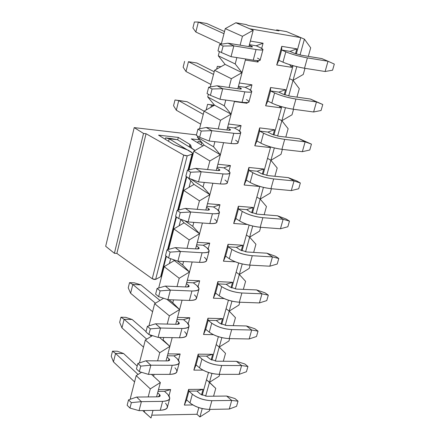 <?xml version="1.0" encoding="UTF-8"?>
<svg xmlns="http://www.w3.org/2000/svg" width="440" height="440" viewBox="0 0 440 440"><rect width="100%" height="100%" fill="white"/><g stroke="black" fill="none" stroke-linecap="round" stroke-linejoin="round"><path stroke-width="0.66" d="M161.178 275.072L160.633 276.76L155.639 279.422L154.033 279.433L152.235 278.74L116.88 253.429L114.4 253.286L105.683 246.274L114.4 253.286L116.88 253.429L146.053 133.727L143.528 133.441L114.4 253.286L143.528 133.441L146.053 133.727L116.88 253.429L152.235 278.74L183.7 155.073L146.053 133.727L183.7 155.073L185.57 155.716L187.198 155.826L192.269 154.149L192.742 153.544L191.889 152.482L188.463 150.348L184.509 148.572L173.987 144.645L158.582 135.163L178.316 137.423L158.582 135.163L173.987 144.645L188.463 150.348L191.306 152.086L192.742 153.61L192.055 154.231L188.001 170.038L192.06 154.231L187.198 155.826L155.639 279.422L160.633 276.76L161.376 275.853L166.386 256.322M177.7 139.859L178.316 137.423L189.827 144.37L190.647 145.129L191.56 148.027L194.937 150.53L191.505 148.242L190.647 145.129L190.075 147.373L190.647 145.129L189.827 144.37L189.2 146.839L189.827 144.37L178.316 137.423L177.7 139.859M199.606 139.859L191.263 138.903L199.606 139.859M196.455 134.882L134.206 127.617L143.528 133.441L134.206 127.617L105.683 246.274L134.206 127.617L196.455 134.882M202.978 145.882L191.263 138.903L202.978 145.882M190.746 180.719L189.046 187.314L190.746 180.725M180.796 219.318L179.13 225.781L180.796 219.318L184.063 222.849L199.584 233.734L184.063 222.849L173.85 228.91L189.216 239.932L199.584 233.734L192.77 226.336L184.767 220.748L192.77 226.336L199.584 233.734L196.433 231.523L199.584 233.734L195.591 248.864L202.411 223.003L199.584 233.734L189.216 239.932L187.022 248.341L189.216 239.932L173.85 228.91L168.597 249.381L173.85 228.91L184.063 222.849L180.791 219.307M170.638 258.698L169.4 263.505L170.643 258.698M186.329 176.566L177.689 210.249L186.329 176.566M176.038 216.684L167.585 249.651L176.038 216.684M165.957 256.003L160.633 276.76L165.957 256.003M187.198 155.826L183.7 155.073L152.24 278.74L155.639 279.422L187.198 155.826M192.913 27.951L194.392 22L192.913 27.951L195.855 32.038L198.347 22.05L194.392 22L198.347 22.05L206.718 23.491L224.521 31.521L206.718 23.491L198.347 22.05L195.855 32.038L192.913 27.951M256.179 45.793L260.266 47.636L256.179 45.793L263.071 43.213L256.179 45.793L249.42 44.677L256.179 45.793M257.466 58.135C261.943 60.456 260.53 61.138 253.226 60.17L231.044 56.672L253.226 60.17C257.956 60.846 260.266 60.808 260.166 60.049L262.988 49.489C263.103 50.21 260.788 50.215 256.058 49.506C263.368 50.523 264.77 49.902 260.266 47.636L262.988 49.489M221.337 43.934L195.855 32.038L221.337 43.934M251.4 46.981L251.603 46.211L249.288 45.161L251.603 46.211C253.083 46.965 252.604 47.168 250.162 46.822L228.036 43.192L233.849 45.881L256.058 49.506L253.226 60.17L256.058 49.506L233.849 45.881L231.044 56.672L233.849 45.881L223.108 46.035L221.436 52.536L231.044 56.672L221.436 52.536L223.108 46.035L219.643 44.413L217.982 50.892L221.436 52.536L217.982 50.892L219.643 44.413L228.036 43.192L250.162 46.822L252.494 46.822L251.603 46.211L251.4 46.981M223.971 33.677L198.347 22.05L223.971 33.677M228.036 43.192L219.643 44.413L223.108 46.035L233.849 45.881L228.036 43.192M183.145 67.21L184.597 61.369L183.145 67.21L185.999 71.505L188.441 61.71L196.774 62.975L214.203 71.731L196.774 62.975L188.441 61.71L185.999 71.505L183.145 67.21M245.168 87.296L249.161 89.304L245.168 87.296L251.966 84.816L245.168 87.296L238.436 86.334L245.168 87.296M246.422 99.589C250.784 102.146 249.326 103.043 242.044 102.278L219.973 99.281L242.044 102.278C246.752 102.839 249.079 102.663 249.024 101.75L251.785 91.405C251.856 92.279 249.535 92.422 244.816 91.834C252.104 92.648 253.55 91.806 249.161 89.304L251.785 91.405M210.936 84.453L185.999 71.505L210.936 84.453M240.29 89.029L240.543 88.077L238.282 86.933L240.543 88.077C241.984 88.908 241.489 89.183 239.058 88.908L217.036 85.778L222.717 88.715L244.816 91.834L242.044 102.278L244.816 91.834L222.717 88.715L219.973 99.281L222.717 88.715L212.058 88.979L210.419 95.348L219.973 99.281L210.419 95.348L212.058 88.979L208.676 87.208L207.048 93.55L210.419 95.348L207.048 93.55L208.676 87.208L217.036 85.778L239.058 88.908L241.395 88.764L240.543 88.077L240.29 89.029M213.516 74.399L188.441 61.71L213.516 74.399M217.036 85.778L208.676 87.208L212.058 88.979L222.717 88.715L217.036 85.778M174.988 99.99L179.944 100.65L174.988 99.99L173.558 105.721L174.988 99.99L178.728 100.606L174.988 99.99M173.558 105.721L176.325 110.22L178.728 100.606L187.017 101.706L179.944 100.65L187.017 101.706L204.078 111.166L187.017 101.706L178.728 100.606L176.325 110.22L173.558 105.721M234.377 127.969L238.282 130.136L234.377 127.969L241.087 125.587L234.377 127.969L227.678 127.149L234.377 127.969M235.598 140.217C239.85 142.995 238.348 144.095 231.088 143.528L209.127 141.014L231.088 143.528C235.78 143.968 238.117 143.666 238.106 142.61L240.812 132.473C240.84 133.491 238.502 133.766 233.805 133.293C241.071 133.914 242.561 132.858 238.282 130.136L240.812 132.473M200.739 124.179L176.325 110.22L200.739 124.179M229.405 130.218L229.702 129.091L227.491 127.859L229.702 129.091C231.105 129.998 230.599 130.345 228.173 130.136L206.261 127.485L211.816 130.663L233.805 133.293L231.088 143.528L233.805 133.293L211.816 130.663L209.127 141.014L211.816 130.663L201.24 131.038L199.634 137.269L209.127 141.014L199.634 137.269L201.24 131.038L197.929 129.118L196.339 135.328L199.634 137.269L196.339 135.328L197.929 129.118L206.261 127.485L228.173 130.136L230.527 129.861L229.702 129.091L229.405 130.218M203.269 114.323L178.728 100.606L203.269 114.323M206.261 127.485L197.929 129.118L201.24 131.038L211.816 130.663L206.261 127.485M165.555 137.891L170.489 138.452L165.555 137.891L165.22 139.249L165.555 137.891L169.197 138.776L165.555 137.891M168.564 141.306L169.197 138.776L177.447 139.711L170.489 138.452L177.447 139.711L195.107 150.425L177.447 139.711L169.197 138.776L168.564 141.306M223.801 167.833L227.623 170.154L223.801 167.833L230.428 165.55L223.801 167.833L217.135 167.151L223.801 167.833M224.989 180.031C229.136 183.024 227.59 184.327 220.358 183.942L198.501 181.896L220.358 183.942C225.032 184.278 227.381 183.849 227.403 182.655L230.06 172.716C230.043 173.877 227.7 174.273 223.02 173.916C230.257 174.345 231.792 173.09 227.623 170.154L230.06 172.716M190.735 163.136L189.904 162.619L190.735 163.136M218.74 170.583L219.082 169.29L216.92 167.965L219.082 169.29C220.451 170.269 219.929 170.681 217.514 170.533L195.707 168.344L201.141 171.754L223.02 173.916L220.358 183.942L223.02 173.916L201.141 171.754L198.501 181.896L201.141 171.754L190.641 172.227L189.073 178.332L198.501 181.896L189.073 178.332L190.641 172.227L187.407 170.17L185.851 176.253L189.073 178.332L185.851 176.253L187.407 170.17L195.707 168.344L217.514 170.533L219.874 170.137L219.082 169.29L218.74 170.583M193.221 153.472L169.197 138.776L193.221 153.472M195.707 168.344L187.407 170.17L190.641 172.227L201.141 171.754L195.707 168.344M213.428 206.916L217.168 209.38L213.428 206.916L219.973 204.721L213.428 206.916L206.795 206.371L213.428 206.916M214.588 219.065C218.631 222.261 217.047 223.757 209.841 223.553L188.095 221.947L209.841 223.553C214.495 223.779 216.854 223.229 216.915 221.903L219.516 212.163C219.466 213.455 217.107 213.978 212.448 213.725C219.665 213.972 221.238 212.526 217.168 209.38L219.516 212.163M180.928 201.35L180.114 200.799L180.928 201.35M208.285 210.144L208.67 208.692L206.553 207.284L208.67 208.692C210.007 209.737 209.468 210.215 207.064 210.128L185.367 208.384L190.674 212.009L212.448 213.725L209.841 223.553L212.448 213.725L190.674 212.009L188.095 221.947L190.674 212.009L180.263 212.581L178.722 218.565L188.095 221.947L178.722 218.565L180.263 212.581L177.1 210.392L175.571 216.354L178.722 218.565L175.571 216.354L177.1 210.392L185.367 208.384L207.064 210.128L209.435 209.605L208.67 208.692L208.285 210.144M183.359 191.862L182.545 191.323L183.359 191.862M185.367 208.384L177.1 210.392L180.263 212.581L190.674 212.009L185.367 208.384M203.264 245.234L206.921 247.841L203.264 245.234L209.726 243.128L203.264 245.234L196.658 244.822L203.264 245.234M204.391 257.339C208.335 260.728 206.712 262.405 199.529 262.378L177.892 261.201L199.529 262.378C204.166 262.499 206.531 261.833 206.63 260.381L209.181 250.833C209.094 252.252 206.729 252.89 202.092 252.742C209.275 252.813 210.887 251.18 206.921 247.841L209.181 250.833M171.303 238.832L170.511 238.249L171.303 238.832M198.038 248.924L198.462 247.319L196.394 245.828L198.462 247.319C199.766 248.43 199.215 248.969 196.818 248.941L175.23 247.627L180.422 251.46L202.092 252.742L199.529 262.378L202.092 252.742L180.422 251.46L177.892 261.201L180.422 251.46L170.088 252.126L168.581 257.989L177.892 261.201L168.581 257.989L170.088 252.126L166.996 249.81L165.495 255.651L168.581 257.989L165.495 255.651L166.996 249.81L175.23 247.627L196.818 248.941L199.199 248.303L198.462 247.319L198.038 248.924M173.696 229.526L172.893 228.954L173.696 229.526M175.23 247.627L166.996 249.81L170.088 252.126L180.422 251.46L175.23 247.627M193.292 282.816L196.873 285.555L193.292 282.816L199.672 280.797L193.292 282.816L186.72 282.524L193.292 282.816M194.392 294.872C198.237 298.447 196.581 300.3 189.426 300.438L167.893 299.673L189.426 300.438C194.04 300.465 196.416 299.69 196.548 298.117L199.051 288.75C198.924 290.296 196.554 291.043 191.934 290.994C199.095 290.901 200.739 289.086 196.873 285.555L199.051 288.75M161.865 275.611L161.507 275.33L161.865 275.611M187.99 286.946L188.458 285.192L186.428 283.63L188.458 285.192C189.722 286.368 189.162 286.968 186.774 286.995L165.297 286.088L170.374 290.125L191.934 290.994L189.426 300.438L191.934 290.994L170.374 290.125L167.893 299.673L170.374 290.125L160.116 290.879L158.637 296.626L167.893 299.673L158.637 296.626L160.116 290.879L157.091 288.442L155.623 294.173L158.637 296.626L155.623 294.173L157.091 288.442L165.297 286.088L186.774 286.995L189.167 286.248L188.458 285.192L187.99 286.946M164.312 266.563L163.422 265.876L164.312 266.563M165.297 286.088L157.091 288.442L160.116 290.879L170.374 290.125L165.297 286.088M129.542 282.645L134.376 282.854L129.542 282.645L128.238 287.87L129.542 282.645L132.798 284.499L129.542 282.645M128.238 287.87L130.609 293.255L132.798 284.499L140.888 284.84L134.376 282.854L140.888 284.84L159.979 300.443L140.888 284.84L132.798 284.499L130.609 293.255L128.238 287.87M183.507 319.682L187.017 322.548L183.507 319.682L189.816 317.746L183.507 319.682L176.968 319.512L183.507 319.682M184.58 331.689C188.331 335.44 186.643 337.469 179.514 337.761L158.092 337.392L179.514 337.761C184.107 337.689 186.489 336.809 186.659 335.12L189.112 325.936C188.953 327.597 186.571 328.455 181.973 328.499C189.107 328.245 190.79 326.26 187.017 322.548L189.112 325.936M152.597 311.702L130.609 293.255L152.597 311.702M178.139 324.236L178.64 322.339L176.655 320.705L178.64 322.339C179.878 323.576 179.306 324.236 176.924 324.313L155.556 323.802L160.523 328.031L181.973 328.499L179.514 337.761L181.973 328.499L160.523 328.031L158.092 337.392L160.523 328.031L150.343 328.867L148.891 334.505L158.092 337.392L148.891 334.505L150.343 328.867L147.384 326.315L145.943 331.936L148.891 334.505L145.943 331.936L147.384 326.315L155.556 323.802L176.924 324.313L179.322 323.455L178.64 322.339L178.139 324.236M155.447 303.199L132.798 284.499L155.447 303.199M155.556 323.802L147.384 326.315L150.343 328.867L160.523 328.031L155.556 323.802M120.939 317.218L125.752 317.345L120.939 317.218L119.663 322.35L120.939 317.218L124.108 319.286L120.939 317.218M119.663 322.35L121.957 327.888L124.108 319.286L132.16 319.495L125.752 317.345L132.16 319.495L146.036 331.573L132.16 319.495L124.108 319.286L121.957 327.888L119.663 322.35M149.688 334.752L151.415 336.259L149.688 334.752M173.91 355.85L177.347 358.837L173.91 355.85L180.142 353.991L173.91 355.85L167.404 355.795L173.91 355.85M174.961 367.802C178.618 371.734 176.897 373.918 169.796 374.368L148.478 374.38L169.796 374.368C174.367 374.204 176.759 373.225 176.957 371.421L179.366 362.411C179.174 364.188 176.787 365.145 172.205 365.283C179.316 364.87 181.027 362.725 177.347 358.837L179.366 362.411M143.506 347.127L121.957 327.888L143.506 347.127M168.476 360.811L169.01 358.782L167.068 357.071L169.01 358.782C170.22 360.074 169.637 360.789 167.266 360.916L146.003 360.789L150.865 365.2L172.205 365.283L169.796 374.368L172.205 365.283L150.865 365.2L148.478 374.38L150.865 365.2L140.756 366.118L139.337 371.646L148.478 374.38L139.337 371.646L140.756 366.118L137.863 363.457L136.45 368.968L139.337 371.646L136.45 368.968L137.863 363.457L146.003 360.789L167.266 360.916L169.67 359.959L169.01 358.782L168.476 360.811M146.702 339.158L124.108 319.286L146.702 339.158M146.003 360.789L137.863 363.457L140.756 366.118L150.865 365.2L146.003 360.789M112.492 351.175L117.282 351.225L112.492 351.175L111.238 356.213L112.492 351.175L115.572 353.452L112.492 351.175M111.238 356.213L113.465 361.9L115.572 353.452L123.585 353.529L117.282 351.225L123.585 353.529L137.187 366.097L123.585 353.529L115.572 353.452L113.465 361.9L111.238 356.213M164.494 391.336L167.86 394.449L164.494 391.336L170.649 389.56L164.494 391.336L158.021 391.397L164.494 391.336M165.517 403.243C169.087 407.336 167.332 409.679 160.259 410.278L139.051 410.652L160.259 410.278C164.813 410.025 167.211 408.947 167.442 407.039L169.807 398.195C169.582 400.081 167.184 401.137 162.624 401.363C169.708 400.802 171.452 398.497 167.86 394.449L169.807 398.195M134.579 381.904L113.465 361.9L134.579 381.904M158.994 396.693L159.566 394.532L157.663 392.755L159.566 394.532C160.743 395.885 160.149 396.649 157.79 396.825L136.631 397.062L141.389 401.649L162.624 401.363L160.259 410.278L162.624 401.363L141.389 401.649L139.051 410.652L141.389 401.649L131.362 402.65L129.965 408.067L139.051 410.652L129.965 408.067L131.362 402.65L128.53 399.877L127.144 405.284L129.965 408.067L127.144 405.284L128.53 399.877L136.631 397.062L157.79 396.825L160.198 395.769L159.566 394.532L158.994 396.693M138.072 374.462L115.572 353.452L138.072 374.462M136.631 397.062L128.53 399.877L131.362 402.65L141.389 401.649L136.631 397.062M278.856 60.308L282.975 62.189L285.802 51.838L281.655 50.001L285.802 51.838C292.034 54.367 299.233 56.381 307.401 57.882L328.014 61.248L321.882 58.592L301.329 55.22L294.168 53.213L290.004 51.376L294.168 53.213L301.329 55.22L321.882 58.592L328.014 61.248L307.401 57.882C299.2 56.397 292.006 54.384 285.802 51.838L282.975 62.189L278.856 60.308L276.727 64.972L291.748 67.331L289.586 64.636L291.748 67.331L292.27 65.445L291.748 67.331L276.727 64.972L278.856 60.308L281.655 50.001L290.004 51.376L281.655 50.001L281.787 46.338L281.655 50.001L278.856 60.308M325.105 71.5L304.507 68.25C296.357 66.787 289.179 64.768 282.975 62.189C289.146 64.785 296.324 66.803 304.507 68.25L307.401 57.882L304.507 68.25L325.105 71.5L328.014 61.248L325.105 71.5L332.569 70.197L334.318 64.081L328.014 61.248L334.318 64.081L332.569 70.197L325.105 71.5M216.629 69.141L217.349 66.341L216.629 69.141M221.018 66.677L217.349 66.341L221.018 66.677M267.784 101.041L271.815 103.076L274.588 92.934L270.529 90.932L274.588 92.934C280.693 95.656 287.81 97.691 295.928 99.044L316.459 101.937L310.464 99.055L289.993 96.146L282.915 94.122L278.839 92.125L282.915 94.122L289.993 96.146L310.464 99.055L322.773 104.505L316.459 101.937L295.928 99.044C287.777 97.713 280.665 95.672 274.588 92.934L271.815 103.076L267.784 101.041L265.639 105.787L280.599 107.811L279.07 105.908L280.599 107.811L280.962 106.491L280.599 107.811L265.639 105.787L267.784 101.041L270.529 90.932L278.839 92.125L270.529 90.932L270.6 87.522L270.529 90.932L267.784 101.041M313.61 111.986L293.101 109.203C284.988 107.888 277.893 105.847 271.815 103.076C277.865 105.87 284.961 107.91 293.101 109.203L295.928 99.044L293.101 109.203L313.61 111.986L316.459 101.937L313.61 111.986L321.057 110.501L322.773 104.505L321.057 110.501L313.61 111.986M316.459 101.937L322.773 104.505L310.464 99.055L316.459 101.937M206.14 109.939L207.587 104.308L214.434 105.248L207.587 104.308L206.14 109.939M211.503 104.946L207.587 104.308L211.503 104.946L210.903 107.261L211.503 104.946L213.274 105.908L211.503 104.946L214.313 105.314L211.503 104.946M256.933 140.965L260.876 143.154L263.593 133.21L259.622 131.06L263.593 133.21C269.582 136.114 276.617 138.171 284.691 139.381L305.135 141.829L299.266 138.727L278.883 136.263L271.887 134.217L267.899 132.072L271.887 134.217L278.883 136.263L299.266 138.727L311.449 144.133L305.135 141.829L284.691 139.381C276.584 138.199 269.55 136.142 263.593 133.21L260.876 143.154L256.933 140.965L254.777 145.788L269.665 147.499L268.763 146.371L269.665 147.499L269.88 146.724L269.665 147.499L254.777 145.788L256.933 140.965L259.622 131.06L267.899 132.072L259.622 131.06L259.639 127.886L259.622 131.06L256.933 140.965M302.341 151.679L281.914 149.341C273.851 148.165 266.838 146.102 260.876 143.154C266.805 146.13 273.818 148.192 281.914 149.341L284.691 139.381L281.914 149.341L302.341 151.679L305.135 141.829L302.341 151.679L309.771 150.013L311.449 144.133L309.771 150.013L302.341 151.679M305.135 141.829L311.449 144.133L299.266 138.727L305.135 141.829M197.703 142.742L198.006 141.576L201.41 141.961L198.006 141.576L197.703 142.742M201.812 142.466L198.006 141.576L201.812 142.466L201.207 144.826L201.812 142.466M246.29 180.109L250.151 182.446L252.813 172.695L248.93 170.396L252.813 172.695C258.687 175.774 265.645 177.854 273.669 178.926L294.036 180.939L288.288 177.628L267.988 175.593L261.074 173.531L257.169 171.232L261.074 173.531L267.988 175.593L288.288 177.628L296.89 181.005L300.35 182.99L294.036 180.939L273.669 178.926C265.606 177.881 258.654 175.808 252.813 172.695L250.151 182.446L246.29 180.109L244.123 185.009L258.946 186.406L258.654 186.043L258.946 186.406L244.123 185.009L246.29 180.109L248.93 170.396L257.169 171.232L248.93 170.396L248.892 167.459L248.93 170.396L246.29 180.109M291.291 190.597L270.952 188.689C262.933 187.649 255.998 185.57 250.151 182.446C255.965 185.603 262.9 187.682 270.952 188.689L273.669 178.926L270.952 188.689L291.291 190.597L294.036 180.939L291.291 190.597L298.705 188.755L300.35 182.99L298.705 188.755L291.291 190.597M294.036 180.939L300.35 182.99L296.89 181.005L288.288 177.628L294.036 180.939M235.857 218.493L239.635 220.974L242.248 211.415L238.447 208.967L242.248 211.415C248.012 214.66 254.887 216.755 262.867 217.69L283.145 219.291L277.519 215.782L257.307 214.159L250.465 212.08L246.648 209.644L250.465 212.08L257.307 214.159L277.519 215.782L286.077 218.999L289.465 221.106L283.145 219.291L262.867 217.69C254.848 216.788 247.973 214.698 242.248 211.415L239.635 220.974L235.857 218.493L233.679 223.465L247.352 224.488L233.679 223.465L235.857 218.493L238.447 208.967L246.648 209.644L238.447 208.967L238.354 206.256L238.447 208.967L235.857 218.493M280.456 228.762L260.2 227.266C252.23 226.358 245.372 224.263 239.635 220.974C245.339 224.301 252.192 226.397 260.2 227.266L262.867 217.69L260.2 227.266L280.456 228.762L283.145 219.291L280.456 228.762L287.848 226.76L289.465 221.106L287.848 226.76L280.456 228.762M283.145 219.291L289.465 221.106L286.077 218.999L277.519 215.782L283.145 219.291M225.621 256.146L229.323 258.759L231.88 249.381L228.162 246.802L231.88 249.381C237.54 252.791 244.338 254.898 252.274 255.712L272.464 256.905L266.954 253.209L246.829 251.983L240.064 249.887L236.33 247.313L240.064 249.887L246.829 251.983L266.954 253.209L275.468 256.273L278.784 258.489L272.464 256.905L252.274 255.712C244.299 254.942 237.501 252.83 231.88 249.381L229.323 258.759L225.621 256.146L223.432 261.184L235.428 261.855L223.432 261.184L225.621 256.146L228.162 246.802L236.33 247.313L228.162 246.802L228.019 244.305L228.162 246.802L225.621 256.146M269.825 266.2L249.656 265.1C241.731 264.319 234.949 262.207 229.323 258.759C234.916 262.251 241.692 264.363 249.656 265.1L252.274 255.712L249.656 265.1L269.825 266.2L272.464 256.905L269.825 266.2L277.2 264.033L278.784 258.489L277.2 264.033L269.825 266.2M272.464 256.905L278.784 258.489L275.468 256.273L266.954 253.209L272.464 256.905M215.584 293.079L219.208 295.823L221.716 286.622L218.075 283.91L221.716 286.622C227.266 290.186 233.992 292.314 241.885 293.002L261.987 293.81L256.591 289.927L236.555 289.086L229.867 286.974L226.204 284.273L229.867 286.974L236.555 289.086L256.591 289.927L265.056 292.842L268.307 295.168L261.987 293.81L241.885 293.002C233.954 292.358 227.233 290.23 221.716 286.622L219.208 295.823L215.584 293.079L213.384 298.188L224.153 298.584L213.384 298.188L215.584 293.079L218.075 283.91L226.204 284.273L218.075 283.91L217.882 281.622L218.075 283.91L215.584 293.079M259.397 302.923L239.316 302.214C231.435 301.554 224.73 299.425 219.208 295.823C224.691 299.47 231.396 301.598 239.316 302.214L241.885 293.002L239.316 302.214L259.397 302.923L261.987 293.81L259.397 302.923L266.75 300.614L268.307 295.168L266.75 300.614L259.397 302.923M261.987 293.81L268.307 295.168L265.056 292.842L256.591 289.927L261.987 293.81M205.733 329.318L209.281 332.189L211.745 323.158L208.175 320.326L211.745 323.158C217.19 326.87 223.839 329.01 231.693 329.582L251.708 330.017L246.422 325.963L226.474 325.49L219.857 323.361L216.266 320.534L219.857 323.361L226.474 325.49L246.422 325.963L254.843 328.735L258.022 331.161L251.708 330.017L231.693 329.582C223.801 329.06 217.151 326.92 211.745 323.158L209.281 332.189L205.733 329.318L203.522 334.488L213.351 334.675L203.522 334.488L205.733 329.318L208.175 320.326L216.266 320.534L208.175 320.326L207.939 318.236L208.175 320.326L205.733 329.318M249.167 338.965L229.174 338.618C221.331 338.08 214.704 335.935 209.281 332.189C214.665 335.984 221.298 338.129 229.174 338.618L231.693 329.582L229.174 338.618L249.167 338.965L251.708 330.017L249.167 338.965L256.498 336.507L258.022 331.161L256.498 336.507L249.167 338.965M251.708 330.017L258.022 331.161L254.843 328.735L246.422 325.963L251.708 330.017M196.064 364.887L199.54 367.873L201.96 359.013L198.462 356.059L201.96 359.013C207.306 362.868 213.884 365.019 221.689 365.475L241.615 365.552L236.44 361.328L216.579 361.213L210.034 359.068L206.52 356.125L210.034 359.068L216.579 361.213L236.44 361.328L244.816 363.963L247.935 366.493L241.615 365.552L221.689 365.475C213.846 365.074 207.268 362.918 201.96 359.013L199.54 367.873L196.064 364.887L193.847 370.111L202.934 370.123L193.847 370.111L196.064 364.887L198.462 356.059L206.52 356.125L198.462 356.059L198.176 354.161L198.462 356.059L196.064 364.887M239.124 374.336L219.219 374.341C211.426 373.918 204.864 371.756 199.54 367.873C204.826 371.811 211.387 373.967 219.219 374.341L221.689 365.475L219.219 374.341L239.124 374.336L241.615 365.552L239.124 374.336L246.433 371.734L247.935 366.493L246.433 371.734L239.124 374.336M241.615 365.552L247.935 366.493L244.816 363.963L236.44 361.328L241.615 365.552M186.577 399.795L189.981 402.892L192.352 394.196L188.931 391.127L192.352 394.196C197.604 398.189 204.111 400.356 211.877 400.702L231.715 400.433L226.639 396.05L206.866 396.27L200.393 394.114L196.95 391.056L200.393 394.114L206.866 396.27L226.639 396.05L234.971 398.547L238.024 401.17L231.715 400.433L211.877 400.702C204.072 400.411 197.566 398.244 192.352 394.196L189.981 402.892L186.577 399.795L188.931 391.127L188.601 389.422L184.349 405.075L186.577 399.795L184.349 405.075L192.83 404.943L184.349 405.075L188.601 389.422L188.931 391.127L186.577 399.795M229.268 409.052L209.451 409.404C201.696 409.084 195.206 406.912 189.981 402.892C195.168 406.973 201.657 409.145 209.451 409.404L211.877 400.702L209.451 409.404L229.268 409.052L231.715 400.433L229.268 409.052L236.555 406.318L238.024 401.17L236.555 406.318L229.268 409.052M231.715 400.433L238.024 401.17L234.971 398.547L226.639 396.05L231.715 400.433M199.909 416.955L209.506 410.795L209.897 409.398L209.506 410.795L199.909 416.955L202.23 408.562L199.909 416.955L196.972 414.271L199.909 416.955M213.576 396.193L215.754 388.382L209.484 382.333L205.651 396.198L209.484 382.333L206.492 379.742L202.224 395.236L206.492 379.742L215.754 388.382L213.576 396.193M160.353 382.547L150.293 388.867L148.181 396.93L150.293 388.867L160.353 382.547L151.454 374.374L160.353 382.547L156.585 396.836L160.353 382.547M144.623 410.553L144.243 412L151.008 418L153.01 410.405L151.008 418L142.797 410.586L144.243 412L144.623 410.553M198.814 407.6L196.972 414.271L151.751 415.173L196.972 414.271L198.814 407.6M196.95 391.056L188.931 391.127L196.95 391.056L203.06 389.307L188.601 389.422L203.06 389.307L196.95 391.056M201.52 394.889L203.06 389.307L201.52 394.889M169.01 395.72L170.649 389.56L158.482 389.653L170.649 389.56L169.01 395.72M211.184 359.816L212.702 354.299L206.52 356.125L212.702 354.299L198.176 354.161L193.847 370.111L198.176 354.161L212.702 354.299L211.184 359.816M178.524 360.058L180.142 353.991L167.91 353.875L180.142 353.991L178.524 360.058M235.873 22.753L225.269 28.617L242.44 36.294L253.209 30.3L235.873 22.753L246.224 24.563L248.512 25.553L278.971 30.872L276.639 29.887L286.577 31.625L300.8 37.615L296.291 53.988L300.8 37.615L304.425 39.144L300.8 37.615L249.684 28.771L253.209 30.3L248.908 46.618L253.209 30.3L242.44 36.294L240.119 45.172L242.44 36.294L225.269 28.617L221.276 44.176L225.269 28.617L235.873 22.753L249.684 28.771L300.8 37.615L286.577 31.625L276.639 29.887L276.49 30.443L276.639 29.887L278.971 30.872L248.512 25.553L246.224 24.563L235.873 22.753M245.647 58.977L242.039 72.661L238.601 70.983L242.039 72.661L235.213 63.96L218.29 55.803L225.093 64.389L238.601 70.983L225.093 64.389L214.572 70.296L231.358 78.705L242.039 72.661L238.601 70.983L242.039 72.661L237.804 88.726L245.647 58.977M234.504 101.255L231.099 114.163L227.739 112.343L231.099 114.163L224.274 105.798L207.73 96.938L214.528 105.193L227.739 112.343L214.528 105.193L204.083 111.144L220.501 120.247L231.099 114.163L227.739 112.343L231.099 114.163L226.93 129.982L234.504 101.255M223.586 142.67L220.385 154.825L217.091 152.867L220.385 154.825L213.56 146.795L197.379 137.253L204.171 145.189L217.091 152.867L204.171 145.189L193.804 151.179L209.864 160.952L220.385 154.825L217.091 152.867L220.385 154.825L216.277 170.406L223.586 142.67M212.889 183.244L209.88 194.673L206.657 192.588L209.88 194.673L203.06 186.962L190.482 178.865L203.06 186.962L209.88 194.673L194.018 184.404L209.88 194.673L205.832 210.029L212.889 183.244M188.018 177.65L194.018 184.404L183.733 190.427L199.436 200.838L209.88 194.673L199.436 200.838L197.214 209.336L199.436 200.838L183.733 190.427L178.706 210.001L183.733 190.427L194.018 184.404L188.018 177.65M192.137 261.971L189.486 272.03L186.406 269.704L189.486 272.03L182.683 264.93L177.584 261.091L182.683 264.93L189.486 272.03L174.301 260.562L189.486 272.03L185.554 286.941L192.137 261.971M173.431 259.661L174.301 260.562L164.164 266.656L179.201 278.262L189.486 272.03L179.201 278.262L177.023 286.583L179.201 278.262L164.164 266.656L158.686 287.986L164.164 266.656L174.301 260.562L173.431 259.661M182.066 300.173L179.586 309.584L176.572 307.142L179.586 309.584L172.794 302.775L169.004 299.712L172.794 302.775L179.586 309.584L166.958 299.365L179.586 309.584L175.714 324.28L182.066 300.173M163.576 298.249L154.66 303.677L169.378 315.849L179.586 309.584L169.378 315.849L167.222 324.082L169.378 315.849L154.66 303.677L148.973 325.831L154.66 303.677L163.576 298.249M172.194 337.634L169.879 346.418L163.091 339.884L169.879 346.418L159.451 337.414L169.879 346.418L166.056 360.91L172.194 337.634M152.449 335.621L145.332 339.999L159.742 352.709L169.879 346.418L159.742 352.709L157.614 360.855L159.742 352.709L145.332 339.999L139.447 362.94L145.332 339.999L152.449 335.621M141.543 372.306L136.186 375.639L150.293 388.867L136.186 375.639L130.328 398.448L130.939 399.042L130.328 398.448L136.186 375.639L141.543 372.306M219.153 376.195L209.484 382.333L206.492 379.742L209.484 382.333L211.948 373.428L209.484 382.333L219.153 376.195L219.665 374.341L219.153 376.195M215.353 361.119L219.241 347.061L216.189 344.57L211.893 360.157L216.189 344.57L219.241 347.061L225.517 353.359L223.316 361.251L225.517 353.359L219.241 347.061L216.189 344.57L219.241 347.061L221.854 337.629L219.241 347.061L228.976 340.945L219.241 347.061L215.353 361.119M208.5 372.466L206.492 379.742L208.5 372.466M225.242 325.38L229.185 311.118L226.066 308.732L221.744 324.412L226.066 308.732L229.185 311.118L235.461 317.686L233.239 325.65L235.461 317.686L229.185 311.118L226.066 308.732L229.185 311.118L231.946 301.147L229.185 311.118L238.986 305.03L229.185 311.118L225.242 325.38M218.367 336.666L216.189 344.57L218.367 336.666M235.318 288.959L239.316 274.494L236.132 272.212L231.787 287.991L236.132 272.212L239.316 274.494L245.597 281.325L243.353 289.372L245.597 281.325L239.316 274.494L236.132 272.212L239.316 274.494L242.237 263.956L239.316 274.494L249.189 268.433L239.316 274.494L235.318 288.959M228.426 300.173L226.066 308.732L228.426 300.173M245.586 251.84L249.645 237.16L246.395 234.993L242.017 250.866L246.395 234.993L249.645 237.16L255.926 244.272L253.66 252.401L255.926 244.272L249.645 237.16L246.395 234.993L249.645 237.16L252.725 226.039L249.645 237.16L259.589 231.132L249.645 237.16L245.586 251.84M238.678 262.983L236.132 272.212L238.678 262.983M256.053 214L260.178 199.1L256.856 197.049L252.45 213.021L256.856 197.049L260.178 199.1L266.453 206.503L264.165 214.709L266.453 206.503L260.178 199.1L256.856 197.049L260.178 199.1L263.423 187.374L260.178 199.1L270.188 193.105L260.178 199.1L256.053 214M249.134 225.06L246.395 234.993L249.134 225.06M266.728 175.412L270.913 160.292L267.52 158.362L263.087 174.433L267.52 158.362L270.913 160.292L277.189 167.992L274.879 176.286L277.189 167.992L270.913 160.292L267.52 158.362L270.913 160.292L274.329 147.939L270.913 160.292L280.995 154.33L270.913 160.292L266.728 175.412M259.793 186.395L256.856 197.049L259.793 186.395M277.613 136.065L281.864 120.709L278.394 118.91L273.939 135.08L278.394 118.91L281.864 120.709L288.134 128.722L285.802 137.099L288.134 128.722L281.864 120.709L278.394 118.91L281.864 120.709L285.461 107.707L281.864 120.709L292.017 114.791L281.864 120.709L277.613 136.065M270.661 146.955L267.52 158.362L270.661 146.955M288.717 95.925L293.029 80.338L289.487 78.672L284.999 94.941L289.487 78.672L293.029 80.338L299.299 88.671L296.94 97.136L299.299 88.671L293.029 80.338L289.487 78.672L293.029 80.338L296.813 66.66L293.029 80.338L303.264 74.459L293.029 80.338L288.717 95.925M281.754 106.722L278.394 118.91L281.754 106.722M300.047 54.973L304.425 39.144L310.69 47.812L308.308 56.364L310.69 47.812L304.425 39.144L300.047 54.973M293.068 65.67L289.487 78.672L293.068 65.67M304.97 68.327L303.264 74.459L304.97 68.327M236.874 57.59L235.213 63.96L242.039 72.661L231.358 78.705L229.064 87.483L231.358 78.705L214.572 70.296L210.298 86.928L214.572 70.296L225.093 64.389L218.29 55.803L235.213 63.96L236.874 57.59M219.379 51.557L218.29 55.803L219.379 51.557M293.557 109.269L292.017 114.791L293.557 109.269M225.775 100.073L224.274 105.798L231.099 114.163L220.501 120.247L218.229 128.931L220.501 120.247L204.083 111.144L199.551 128.799L204.083 111.144L214.528 105.193L207.73 96.938L224.274 105.798L225.775 100.073M208.412 94.276L207.73 96.938L208.412 94.276M282.375 149.391L280.995 154.33L282.375 149.391M214.902 141.674L213.56 146.795L220.385 154.825L209.864 160.952L207.614 169.538L209.864 160.952L193.804 151.179L189.024 169.818L193.804 151.179L204.171 145.189L197.379 137.253L213.56 146.795L214.902 141.674M197.676 136.114L197.379 137.253L197.676 136.114M271.409 188.733L270.188 193.105L271.409 188.733M204.248 182.43L203.06 186.962L204.248 182.43M260.656 227.299L259.589 231.132L260.656 227.299M193.809 222.371L192.77 226.336L193.809 222.371M250.113 265.128L249.189 268.433L250.113 265.128M183.579 261.509L182.683 264.93L183.579 261.509M239.767 302.231L238.986 305.03L239.767 302.231M173.553 299.871L172.794 302.775L173.553 299.871M229.625 338.63L228.976 340.945L229.625 338.63M163.719 337.491L163.091 339.884L163.719 337.491M154.077 374.374L153.577 376.288L154.077 374.374M221.023 324.082L222.525 318.632L216.266 320.534L222.525 318.632L207.939 318.236L203.522 334.488L207.939 318.236L222.525 318.632L221.023 324.082M188.221 323.714L189.816 317.746L177.524 317.411L189.816 317.746L188.221 323.714M231.055 287.672L232.54 282.288L226.204 284.273L232.54 282.288L217.882 281.622L213.384 298.188L217.882 281.622L232.54 282.288L231.055 287.672M198.105 286.666L199.672 280.797L187.325 280.236L199.672 280.797L198.105 286.666M241.28 250.553L242.743 245.245L236.33 247.313L242.743 245.245L228.019 244.305L223.432 261.184L228.019 244.305L242.743 245.245L241.28 250.553M208.186 248.886L209.726 243.128L197.313 242.336L209.726 243.128L208.186 248.886M251.702 212.718L253.143 207.488L246.648 209.644L253.143 207.488L238.354 206.256L233.679 223.465L238.354 206.256L253.143 207.488L251.702 212.718M218.466 210.364L219.973 204.721L207.504 203.681L219.973 204.721L218.466 210.364M262.328 174.141L263.747 168.993L257.169 171.232L263.747 168.993L248.892 167.459L244.123 185.009L248.892 167.459L263.747 168.993L262.328 174.141M228.948 171.078L230.428 165.55L217.899 164.252L230.428 165.55L228.948 171.078M273.163 134.794L274.56 129.734L267.899 132.072L274.56 129.734L259.639 127.886L254.777 145.788L259.639 127.886L274.56 129.734L273.163 134.794M239.646 130.994L241.087 125.587L228.503 124.025L241.087 125.587L239.646 130.994M284.218 94.666L285.588 89.694L278.839 92.125L285.588 89.694L270.6 87.522L265.639 105.787L270.6 87.522L285.588 89.694L284.218 94.666M234.427 101.558L247.044 103.268L246.521 102.614L247.044 103.268L247.231 102.575L247.044 103.268L234.427 101.558M250.558 90.09L251.966 84.816L239.322 82.984L251.966 84.816L250.558 90.09M295.499 53.724L296.841 48.851L290.004 51.376L296.841 48.851L281.787 46.338L276.727 64.972L281.787 46.338L296.841 48.851L295.499 53.724M245.366 60.049L258.044 62.04L256.899 60.61L258.044 62.04L258.418 60.654L258.044 62.04L245.366 60.049M261.701 48.351L263.071 43.213L250.365 41.09L263.071 43.213L261.701 48.351M168.135 249.508L176.479 216.992M178.244 210.117L186.774 176.853M188.556 169.917L192.698 153.786"/></g></svg>
